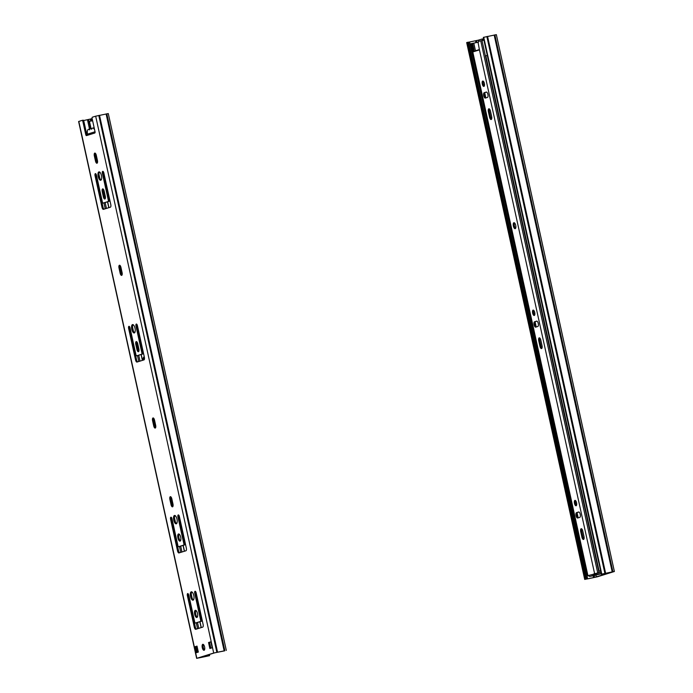 <?xml version="1.0" encoding="UTF-8"?>
<svg xmlns="http://www.w3.org/2000/svg" width="693" height="693" viewBox="0 0 693 693"><rect width="100%" height="100%" fill="white"/><g stroke="black" fill="none" stroke-linecap="round" stroke-linejoin="round"><path stroke-width="1.04" d="M482.432 40.471L483.359 39.977A1.221 0.485 -101.5 0 0 482.649 38.929A1.221 0.485 -101.5 0 0 482.631 38.929L481.678 39.129A1.221 0.485 78.5 0 1 482.371 40.185M478.56 41.329L478.309 40.168L481.644 39.137A1.221 0.485 78.5 0 1 481.661 39.129L482.649 38.929M593.147 575.796L593.554 577.641L613.314 571.742L601.351 574.237L598.925 562.881M598.856 562.907L483.316 37.387L496.353 34.65L614.388 571.5L612.205 571.881L494.17 35.031M585.316 579.218L586.304 579.019L585.126 573.648L584.13 573.856L585.316 579.218L584.71 579.426L466.675 42.576L468.269 42.169L583.809 567.688L582.752 567.905L583.809 567.688M478.309 40.168L468.286 42.264M584.71 579.426L597.331 576.819L614.388 571.5M584.13 573.856L582.752 567.905M583.74 567.706L585.057 573.665M586.304 579.019L587.655 578.846L586.815 575.043M475.519 40.792L475.935 42.663M473.492 59.607L469.62 41.996M587.655 578.846L593.554 577.641M612.205 571.881L601.351 574.237M605.604 573.224L487.569 36.374M582.822 567.888L467.281 42.368M600.597 570.824L599.124 571.153L485.81 55.778L487.274 55.405M600.588 570.781L599.124 571.153M586.72 575.034L473.527 59.589L586.72 575.034L587.56 574.93M473.527 59.589L474.22 59.442M586.841 574.965L587.534 574.826M588.695 575.632L587.742 575.77L588.652 575.467A1.221 1.126 72.7 0 0 590.012 576.437L601.247 573.778M601.203 573.596L595.244 574.809A1.221 1.126 -107.3 0 1 593.884 573.847L600.909 572.253M473.839 51.637A1.221 0.485 78.5 0 1 473.717 51.525L473.406 50.606L472.375 50.823L472.73 51.724A1.221 0.485 -101.5 0 0 473.042 51.88L479.175 49.974A1.221 0.485 -101.5 0 0 479.4 49.653L478.109 42.663L478.898 41.208L483.922 40.168M515.202 228.681A3.058 1.204 78.5 0 1 515.15 228.699A3.058 1.204 78.5 0 1 513.357 225.944A3.058 1.204 78.5 0 1 513.937 222.704A3.058 1.204 78.5 0 1 515.713 225.398A3.058 1.204 78.5 0 1 515.202 228.681M486.269 92.056A2.746 1.083 78.5 0 1 486.313 92.048A2.746 1.083 78.5 0 1 487.915 94.473A2.746 1.083 78.5 0 1 487.456 97.427L485.369 98.077A2.746 1.083 78.5 0 1 485.325 98.085A2.746 1.083 78.5 0 1 483.723 95.66A2.746 1.083 78.5 0 1 484.19 92.706L486.356 92.039M482.735 81.046A2.746 1.083 78.5 0 1 482.778 81.038A2.746 1.083 78.5 0 1 484.398 83.515A2.746 1.083 78.5 0 1 483.879 86.426A2.746 1.083 78.5 0 1 482.276 84.009A2.746 1.083 78.5 0 1 482.735 81.046M488.383 111.798A2.746 1.083 78.5 0 1 488.877 108.775A2.746 1.083 78.5 0 1 490.471 111.149L491.649 116.519A2.746 1.083 78.5 0 1 491.155 119.534A2.746 1.083 78.5 0 1 489.57 117.169L488.383 111.798L489.379 111.599L490.557 116.961A2.746 1.083 -101.5 0 0 491.588 119.127M536.633 321.119A2.746 1.083 78.5 0 1 536.677 321.11A2.746 1.083 78.5 0 1 538.279 323.527A2.746 1.083 78.5 0 1 537.811 326.49L535.732 327.131A2.746 1.083 78.5 0 1 535.689 327.148A2.746 1.083 78.5 0 1 534.086 324.722A2.746 1.083 78.5 0 1 534.554 321.769L536.72 321.102M533.099 310.109A2.746 1.083 78.5 0 1 533.142 310.1A2.746 1.083 78.5 0 1 534.753 312.578A2.746 1.083 78.5 0 1 534.242 315.488A2.746 1.083 78.5 0 1 532.64 313.063A2.746 1.083 78.5 0 1 533.099 310.109M538.747 340.852A2.746 1.083 78.5 0 1 539.241 337.837A2.746 1.083 78.5 0 1 540.835 340.202L542.013 345.573A2.746 1.083 78.5 0 1 541.519 348.596A2.746 1.083 78.5 0 1 539.925 346.223L538.747 340.852L539.734 340.653L540.921 346.024A2.746 1.083 -101.5 0 0 541.952 348.181M580.717 531.73A2.746 1.083 78.5 0 1 581.21 528.716A2.746 1.083 78.5 0 1 582.796 531.089L583.982 536.451A2.746 1.083 78.5 0 1 583.489 539.475A2.746 1.083 78.5 0 1 581.895 537.101L580.717 531.73L581.704 531.531L582.882 536.902A2.746 1.083 -101.5 0 0 583.922 539.067M574.939 500.389A2.746 1.083 78.5 0 1 574.982 500.381A2.746 1.083 78.5 0 1 576.593 502.858A2.746 1.083 78.5 0 1 576.074 505.769A2.746 1.083 78.5 0 1 574.471 503.343A2.746 1.083 78.5 0 1 574.939 500.389M578.603 511.997A2.746 1.083 78.5 0 1 578.646 511.988A2.746 1.083 78.5 0 1 580.249 514.414A2.746 1.083 78.5 0 1 579.781 517.368L577.702 518.017A2.746 1.083 78.5 0 1 577.659 518.026A2.746 1.083 78.5 0 1 576.056 515.601A2.746 1.083 78.5 0 1 576.515 512.647L578.69 511.98M600.918 572.288L588.652 575.467M477.893 42.273L470.902 43.694L478.04 42.238L472.643 43.382L472.037 44.387M514.483 222.886A3.058 1.204 -101.5 0 0 514.353 225.745A3.058 1.204 -101.5 0 0 515.592 228.318M486.573 92.074L485.178 92.507A2.746 1.083 -101.5 0 0 484.658 95.149A2.746 1.083 -101.5 0 0 486.053 97.86M483.342 81.246A2.746 1.083 -101.5 0 0 483.255 83.749A2.746 1.083 -101.5 0 0 484.312 86.019M489.44 108.983A2.746 1.083 -101.5 0 0 489.379 111.599M536.936 321.128L535.542 321.561A2.746 1.083 -101.5 0 0 535.013 324.203A2.746 1.083 -101.5 0 0 536.417 326.923M533.697 310.308A2.746 1.083 -101.5 0 0 533.619 312.803A2.746 1.083 -101.5 0 0 534.675 315.081M539.795 338.045A2.746 1.083 -101.5 0 0 539.734 340.653M581.765 528.924A2.746 1.083 -101.5 0 0 581.704 531.531M575.536 500.589A2.746 1.083 -101.5 0 0 575.45 503.092A2.746 1.083 -101.5 0 0 576.507 505.362M578.906 512.014L577.512 512.448A2.746 1.083 -101.5 0 0 576.983 515.081A2.746 1.083 -101.5 0 0 578.386 517.801M472.375 50.823L471.067 44.854L472.098 44.647L473.406 50.606M470.902 43.694L587.742 575.77M470.928 43.685L471.067 44.854M94.993 131.8L87.777 134.044A1.221 1.126 72.7 0 0 87.673 134.07L86.478 135.603A1.221 0.485 78.5 0 1 86.46 135.611A1.221 0.485 78.5 0 1 85.75 134.555L82.865 121.431L83.853 121.232A1.221 0.485 -101.5 0 0 83.151 120.175A1.221 0.485 -101.5 0 0 83.134 120.184L82.181 120.374A1.221 0.485 78.5 0 1 82.865 121.431M224.714 650.736L213.704 653.031L95.669 116.181L92.334 117.212A1.221 0.485 78.5 0 0 92.134 118.555L95.019 131.679A1.221 0.485 78.5 0 1 94.82 133.013L95.08 131.765M95.036 131.783L87.665 134.07A1.221 1.126 72.7 0 0 87.665 134.07L95.036 131.774M224.731 650.831L214.691 652.832L199.541 657.536M83.853 121.232L86.738 134.355A1.221 0.485 -101.5 0 0 86.894 134.849M95.98 174.004A1.897 0.745 -101.5 0 0 96.032 175.502L102.971 207.051A2.443 0.97 -101.5 0 0 104.141 209.139M103.344 171.717A1.897 0.745 -101.5 0 0 103.404 173.207L109.295 199.991A1.221 0.485 78.5 0 1 109.087 201.334L104.089 202.884A1.221 0.485 78.5 0 1 104.071 202.893A1.221 0.485 78.5 0 1 104.045 202.893M99.506 171.959A4.279 1.689 -101.5 0 0 99.16 176.195A4.279 1.689 -101.5 0 0 101.135 179.963M103.248 189.111A2.564 1.014 -101.5 0 0 103.214 191.493L104.34 196.621A2.564 1.014 -101.5 0 0 105.267 198.605M95.383 153.318A2.564 1.014 -101.5 0 0 95.348 155.708L96.474 160.837A2.564 1.014 -101.5 0 0 97.392 162.812M129.556 326.715A1.897 0.745 -101.5 0 0 129.608 328.205L136.547 359.762A2.443 0.97 -101.5 0 0 137.708 361.841M136.919 324.419A1.897 0.745 -101.5 0 0 136.98 325.918L142.862 352.702A1.221 0.485 78.5 0 1 142.663 354.036L137.656 355.587A1.221 0.485 78.5 0 1 137.638 355.596A1.221 0.485 78.5 0 1 137.621 355.596M136.824 341.814A2.564 1.014 -101.5 0 0 136.79 344.196L137.916 349.333A2.564 1.014 -101.5 0 0 138.843 351.308M120.036 265.462A2.564 1.014 -101.5 0 0 120.002 267.844L121.128 272.973A2.564 1.014 -101.5 0 0 122.055 274.956M133.082 324.671A4.279 1.689 -101.5 0 0 132.735 328.906A4.279 1.689 -101.5 0 0 134.711 332.666M153.612 418.165A2.564 1.014 -101.5 0 0 153.577 420.556L154.704 425.684A2.564 1.014 -101.5 0 0 155.622 427.659M170.92 496.907A2.564 1.014 -101.5 0 0 170.885 499.289L172.02 504.417A2.564 1.014 -101.5 0 0 172.938 506.401M178.889 515.306A1.897 0.745 -101.5 0 0 178.941 516.796L184.832 543.581A1.221 0.485 78.5 0 1 184.633 544.915L179.626 546.474A1.221 0.485 78.5 0 1 179.608 546.474A1.221 0.485 78.5 0 1 179.591 546.482M171.517 517.593A1.897 0.745 -101.5 0 0 171.578 519.083L178.517 550.64A2.443 0.97 -101.5 0 0 179.678 552.719M175.052 515.549A4.279 1.689 -101.5 0 0 174.705 519.785A4.279 1.689 -101.5 0 0 176.68 523.553M179.115 534.078A3.664 1.447 -101.5 0 0 178.872 537.629A3.664 1.447 -101.5 0 0 180.483 540.809M188.305 593.944A1.897 0.745 -101.5 0 0 188.366 595.434L195.305 626.992A2.443 0.97 -101.5 0 0 196.465 629.071M195.677 591.657A1.897 0.745 -101.5 0 0 195.729 593.147L201.62 619.932A1.221 0.485 78.5 0 1 201.42 621.266L196.414 622.825A1.221 0.485 78.5 0 1 196.396 622.825A1.221 0.485 78.5 0 1 196.379 622.834L195.409 623.033A1.221 0.485 -101.5 0 0 195.426 623.024L200.433 621.474A1.221 0.485 -101.5 0 0 200.632 620.131L194.742 593.347A1.897 0.745 78.5 0 1 195.079 591.268A1.897 0.745 78.5 0 1 196.18 592.905L203.118 624.462A2.443 0.97 78.5 0 1 202.711 627.13L195.764 629.296A2.443 0.97 78.5 0 1 195.729 629.305A2.443 0.97 78.5 0 1 194.309 627.191L187.37 595.642A1.897 0.745 78.5 0 1 187.716 593.563A1.897 0.745 78.5 0 1 188.808 595.192L194.698 621.976A1.221 0.485 -101.5 0 0 195.409 623.033M195.902 610.429A3.664 1.447 -101.5 0 0 195.66 613.981A3.664 1.447 -101.5 0 0 197.271 617.16M191.84 591.9A4.279 1.689 -101.5 0 0 191.493 596.136A4.279 1.689 -101.5 0 0 193.468 599.904M197.029 646.214L195.686 646.63L196.977 652.494M210.889 641.909L209.537 642.324L210.828 648.189M203.378 644.481A3.058 1.204 -101.5 0 0 203.24 647.34A3.058 1.204 -101.5 0 0 204.487 649.921M213.704 653.031L196.647 658.35L78.612 121.5L82.138 120.383A1.221 0.485 78.5 0 1 82.155 120.374L83.151 120.175M92.082 120.729L91.649 118.763L83.61 120.547M95.669 116.181L108.29 113.574L226.325 650.424M204.088 650.285A3.058 1.204 78.5 0 1 204.045 650.294A3.058 1.204 78.5 0 1 202.252 647.539A3.058 1.204 78.5 0 1 202.824 644.308A3.058 1.204 78.5 0 1 204.608 647.002A3.058 1.204 78.5 0 1 204.088 650.285M208.55 642.524L210.863 641.805L212.179 647.773L209.858 648.492L208.55 642.524L209.537 642.324M194.69 646.829L197.011 646.11L198.319 652.078L196.006 652.797L194.69 646.829L195.686 646.63M193.078 600.181A4.279 1.689 78.5 0 1 193.009 600.19A4.279 1.689 78.5 0 1 190.497 596.335A4.279 1.689 78.5 0 1 191.303 591.813A4.279 1.689 78.5 0 1 193.797 595.582A4.279 1.689 78.5 0 1 193.078 600.181M196.881 617.472A3.664 1.447 78.5 0 1 196.821 617.489A3.664 1.447 78.5 0 1 194.672 614.189A3.664 1.447 78.5 0 1 195.357 610.299A3.664 1.447 78.5 0 1 197.496 613.539A3.664 1.447 78.5 0 1 196.881 617.472M180.093 541.12A3.664 1.447 78.5 0 1 180.033 541.138A3.664 1.447 78.5 0 1 177.884 537.837A3.664 1.447 78.5 0 1 178.569 533.948A3.664 1.447 78.5 0 1 180.708 537.188A3.664 1.447 78.5 0 1 180.093 541.12M176.291 523.821A4.279 1.689 78.5 0 1 176.221 523.839A4.279 1.689 78.5 0 1 173.709 519.984A4.279 1.689 78.5 0 1 174.515 515.453A4.279 1.689 78.5 0 1 177.01 519.23A4.279 1.689 78.5 0 1 176.291 523.821M183.844 543.78L177.954 516.995A1.897 0.745 78.5 0 1 178.292 514.916A1.897 0.745 78.5 0 1 179.392 516.554L186.33 548.102A2.443 0.97 78.5 0 1 185.923 550.779L178.976 552.936A2.443 0.97 78.5 0 1 178.941 552.953A2.443 0.97 78.5 0 1 177.521 550.84L170.591 519.291A1.897 0.745 78.5 0 1 170.928 517.203A1.897 0.745 78.5 0 1 172.02 518.84L177.91 545.625A1.221 0.485 -101.5 0 0 178.621 546.682A1.221 0.485 -101.5 0 0 178.638 546.673L183.645 545.114A1.221 0.485 -101.5 0 0 183.844 543.78L184.832 543.581M172.973 504.019A2.564 1.014 78.5 0 1 172.514 506.834A2.564 1.014 78.5 0 1 171.024 504.625L169.898 499.488A2.564 1.014 78.5 0 1 170.357 496.673A2.564 1.014 78.5 0 1 171.847 498.891L172.973 504.019M155.656 425.277A2.564 1.014 78.5 0 1 155.197 428.092A2.564 1.014 78.5 0 1 153.716 425.883L152.59 420.755A2.564 1.014 78.5 0 1 153.049 417.94A2.564 1.014 78.5 0 1 154.53 420.149L155.656 425.277M134.321 332.943A4.279 1.689 78.5 0 1 134.251 332.961A4.279 1.689 78.5 0 1 131.748 329.106A4.279 1.689 78.5 0 1 132.545 324.575A4.279 1.689 78.5 0 1 135.04 328.343A4.279 1.689 78.5 0 1 134.321 332.943M122.089 272.574A2.564 1.014 78.5 0 1 121.621 275.39A2.564 1.014 78.5 0 1 120.14 273.181L119.014 268.052A2.564 1.014 78.5 0 1 119.473 265.228A2.564 1.014 78.5 0 1 120.954 267.446L122.089 272.574M138.869 348.925A2.564 1.014 78.5 0 1 138.409 351.741A2.564 1.014 78.5 0 1 136.928 349.532L135.802 344.404A2.564 1.014 78.5 0 1 136.261 341.58A2.564 1.014 78.5 0 1 137.742 343.797L138.869 348.925M135.559 359.962L128.621 328.404A1.897 0.745 78.5 0 1 128.959 326.325A1.897 0.745 78.5 0 1 130.059 327.962L135.941 354.747A1.221 0.485 -101.5 0 0 136.651 355.795A1.221 0.485 -101.5 0 0 136.668 355.795L141.675 354.236A1.221 0.485 -101.5 0 0 141.874 352.902L135.984 326.117A1.897 0.745 78.5 0 1 136.33 324.038A1.897 0.745 78.5 0 1 137.422 325.667L144.361 357.224A2.443 0.97 78.5 0 1 143.962 359.901L137.006 362.058A2.443 0.97 78.5 0 1 136.971 362.067A2.443 0.97 78.5 0 1 135.559 359.962L136.547 359.762M97.427 160.429A2.564 1.014 78.5 0 1 96.968 163.245A2.564 1.014 78.5 0 1 95.487 161.036L94.352 155.908A2.564 1.014 78.5 0 1 94.82 153.084A2.564 1.014 78.5 0 1 96.301 155.301L97.427 160.429M105.301 196.223A2.564 1.014 78.5 0 1 104.834 199.038A2.564 1.014 78.5 0 1 103.352 196.829L102.226 191.692A2.564 1.014 78.5 0 1 102.685 188.877A2.564 1.014 78.5 0 1 104.167 191.095L105.301 196.223M100.745 180.241A4.279 1.689 78.5 0 1 100.676 180.258A4.279 1.689 78.5 0 1 98.172 176.403A4.279 1.689 78.5 0 1 98.978 171.873A4.279 1.689 78.5 0 1 101.464 175.641A4.279 1.689 78.5 0 1 100.745 180.241M101.984 207.259L95.045 175.701A1.897 0.745 78.5 0 1 95.383 173.622A1.897 0.745 78.5 0 1 96.483 175.251L102.373 202.035A1.221 0.485 -101.5 0 0 103.075 203.092A1.221 0.485 -101.5 0 0 103.092 203.084L108.099 201.533A1.221 0.485 -101.5 0 0 108.299 200.199L102.408 173.415A1.897 0.745 78.5 0 1 102.755 171.336A1.897 0.745 78.5 0 1 103.846 172.964L110.785 204.522A2.443 0.97 78.5 0 1 110.386 207.198L103.43 209.355A2.443 0.97 78.5 0 1 103.396 209.364A2.443 0.97 78.5 0 1 101.984 207.259L102.971 207.051M91.095 120.937L90.662 118.962M205.319 655.743L205.5 656.566L208.281 655.942L208.463 654.764M87.465 119.716L89.536 129.149M199.593 657.77L205.5 656.566M196.647 658.35L209.269 655.743L209.433 654.461M217.55 652.148L99.515 115.298M224.151 650.805L106.116 113.955M209.684 655.613L208.697 655.812M201.325 618.606A4.886 1.932 -101.5 0 0 202.001 619.369M202.096 619.828A4.886 1.932 78.5 0 1 201.923 619.88A4.886 1.932 78.5 0 1 201.611 619.88M144.404 357.441A4.886 1.932 -101.5 0 0 144.075 359.84M143.096 360.169A4.886 1.932 78.5 0 1 144.239 356.782A4.886 1.932 78.5 0 1 144.265 356.782M109 198.666A4.886 1.932 -101.5 0 0 109.667 199.437M109.771 199.887A4.886 1.932 78.5 0 1 109.598 199.939A4.886 1.932 78.5 0 1 109.277 199.939M91.052 128.612L89.44 121.284L92.628 120.825M87.457 134.165A4.886 1.932 78.5 0 1 88.444 129.366A4.886 1.932 78.5 0 1 89.596 129.886A4.886 1.932 78.5 0 1 90.532 128.716A4.886 1.932 78.5 0 1 91.684 129.244A4.886 1.932 78.5 0 1 92.619 128.075A4.886 1.932 78.5 0 1 94.62 129.877M477.312 50.554A4.886 1.932 78.5 0 1 478.04 49.905A4.886 1.932 78.5 0 1 478.794 50.095M475.225 51.204A4.886 1.932 78.5 0 1 475.952 50.554A4.886 1.932 78.5 0 1 476.706 50.745M596.344 577.026L595.945 575.233M476.585 40.575L477.001 42.446M594.213 575.588L594.62 577.425M586.59 579.062L468.555 42.212M601.767 574.107L483.731 37.257M486.858 36.521L604.894 573.371M612.924 571.742L494.889 34.884M466.865 42.498L584.901 579.348M590.012 576.437L595.244 574.809M594.603 573.622L479.4 49.653M472.73 51.724L587.933 575.692M578.135 517.654L577.087 512.907M536.165 326.775L535.126 322.02M485.81 97.722L484.762 92.966M475.493 50.823L473.821 43.191M474.419 51.455L472.643 43.382M484.19 92.706L485.178 92.507M489.57 117.169L490.557 116.961M534.554 321.769L535.542 321.561M539.925 346.223L540.921 346.024M581.895 537.101L582.882 536.902M576.515 512.647L577.512 512.448M480.743 40.8L597.73 572.886M599.003 572.635L482.016 40.549M86.478 135.603L94.82 133.013M85.75 134.555L86.738 134.355M78.803 121.422L196.838 658.272M103.404 173.207L102.408 173.415M108.299 200.199L109.295 199.991M108.099 201.533L109.087 201.334M96.032 175.502L95.045 175.701M102.226 191.692L103.214 191.493M103.352 196.829L104.34 196.621M94.352 155.908L95.348 155.708M95.487 161.036L96.474 160.837M136.98 325.918L135.984 326.117M141.874 352.902L142.862 352.702M141.675 354.236L142.663 354.036M129.608 328.205L128.621 328.404M135.802 344.404L136.79 344.196M136.928 349.532L137.916 349.333M119.014 268.052L120.002 267.844M120.14 273.181L121.128 272.973M152.59 420.755L153.577 420.556M153.716 425.883L154.704 425.684M169.898 499.488L170.885 499.289M171.024 504.625L172.02 504.417M178.941 516.796L177.954 516.995M183.645 545.114L184.633 544.915M171.578 519.083L170.591 519.291M177.521 550.84L178.517 550.64M195.729 593.147L194.742 593.347M200.632 620.131L201.62 619.932M200.433 621.474L201.42 621.266M195.426 623.024L196.414 622.825M188.366 595.434L187.37 595.642M194.309 627.191L195.305 626.992M208.281 655.942L208.047 654.894M90.67 121.024L90.246 119.092M88.522 119.499L90.549 128.716M206.358 655.422L206.557 656.349M197.297 652.39L196.006 646.526M98.796 115.445L216.831 652.295M224.861 650.658L106.826 113.808M197.557 628.733L196.266 622.851M180.769 552.382L179.478 546.5M138.799 361.503L137.509 355.622M105.232 208.801L103.933 202.919M98.952 174.376L99.801 178.24M105.154 202.555L106.436 208.42M132.528 327.079L133.377 330.942M138.721 355.258L140.012 361.122M174.497 517.966L175.346 521.829M180.691 546.145L181.982 552.009M191.285 594.317L192.134 598.18M197.479 622.496L198.77 628.36M201.143 627.624L199.853 621.76M184.355 551.273L183.065 545.4M142.386 360.386L141.095 354.521M108.81 207.683L107.519 201.819M107.64 201.784L108.931 207.649M141.216 354.487L142.507 360.351M183.186 545.365L184.477 551.23M199.974 621.716L201.265 627.581M90.532 128.716L92.1 128.404M88.444 129.366L90.012 129.045M92.619 128.075L94.153 127.755M478.04 49.905L479.409 49.627M475.952 50.554L477.52 50.234"/></g></svg>
